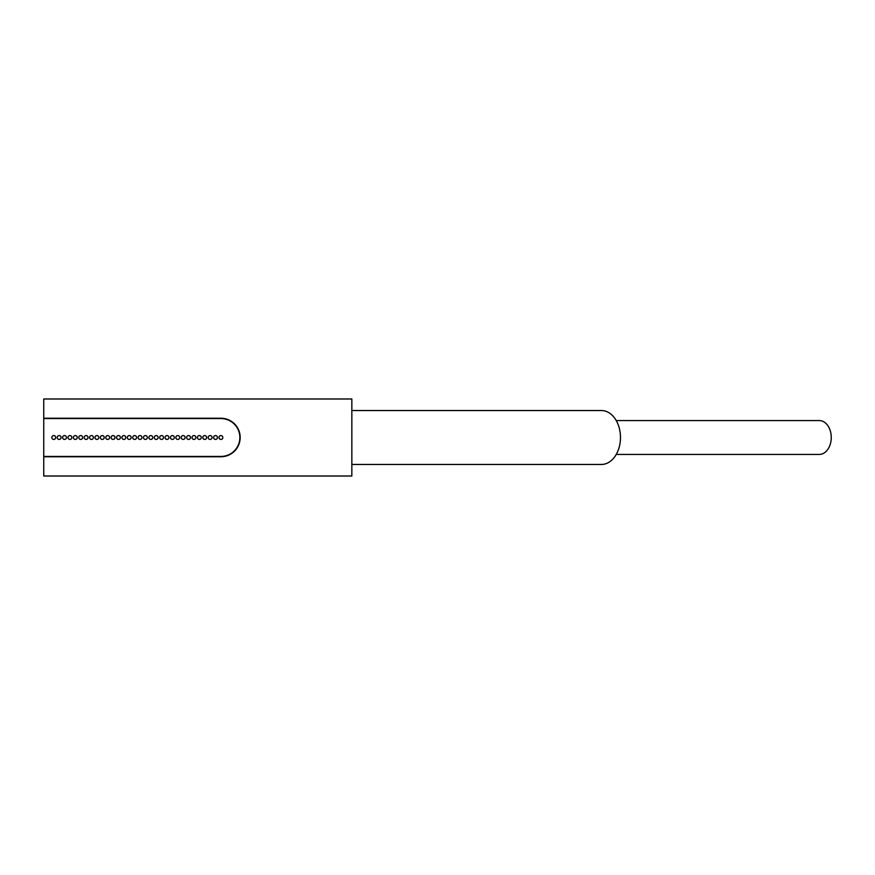 <?xml version="1.0" encoding="UTF-8"?>
<svg xmlns="http://www.w3.org/2000/svg" width="875" height="875" viewBox="0 0 875 875"><rect width="100%" height="100%" fill="white"/><g stroke="black" fill="none" stroke-linecap="round" stroke-linejoin="round"><path stroke-width="1.31" d="M220.905 456.444A18.944 18.944 0 0 0 239.859 437.5A18.944 18.944 0 0 0 220.905 418.556L43.75 418.556L43.75 456.444L220.905 456.444M51.833 437.5A1.925 1.925 0 0 0 53.758 439.425A1.925 1.925 0 0 0 55.694 437.5A1.925 1.925 0 0 0 53.758 435.575A1.925 1.925 0 0 0 51.833 437.5M57.225 437.5A1.925 1.925 0 0 0 59.15 439.425A1.925 1.925 0 0 0 61.086 437.5A1.925 1.925 0 0 0 59.15 435.575A1.925 1.925 0 0 0 57.225 437.5M62.617 437.5A1.925 1.925 0 0 0 64.542 439.425A1.925 1.925 0 0 0 66.467 437.5A1.925 1.925 0 0 0 64.542 435.575A1.925 1.925 0 0 0 62.617 437.5M68.009 437.5A1.925 1.925 0 0 0 69.934 439.425A1.925 1.925 0 0 0 71.859 437.5A1.925 1.925 0 0 0 69.934 435.575A1.925 1.925 0 0 0 68.009 437.5M73.402 437.5A1.925 1.925 0 0 0 75.327 439.425A1.925 1.925 0 0 0 77.252 437.5A1.925 1.925 0 0 0 75.327 435.575A1.925 1.925 0 0 0 73.402 437.5M78.794 437.5A1.925 1.925 0 0 0 80.719 439.425A1.925 1.925 0 0 0 82.644 437.5A1.925 1.925 0 0 0 80.719 435.575A1.925 1.925 0 0 0 78.794 437.5M84.186 437.5A1.925 1.925 0 0 0 86.111 439.425A1.925 1.925 0 0 0 88.036 437.5A1.925 1.925 0 0 0 86.111 435.575A1.925 1.925 0 0 0 84.186 437.5M89.578 437.5A1.925 1.925 0 0 0 91.503 439.425A1.925 1.925 0 0 0 93.428 437.5A1.925 1.925 0 0 0 91.503 435.575A1.925 1.925 0 0 0 89.578 437.5M94.97 437.5A1.925 1.925 0 0 0 96.895 439.425A1.925 1.925 0 0 0 98.82 437.5A1.925 1.925 0 0 0 96.895 435.575A1.925 1.925 0 0 0 94.97 437.5M105.755 437.5A1.925 1.925 0 0 0 107.68 439.425A1.925 1.925 0 0 0 109.605 437.5A1.925 1.925 0 0 0 107.68 435.575A1.925 1.925 0 0 0 105.755 437.5M111.147 437.5A1.925 1.925 0 0 0 113.072 439.425A1.925 1.925 0 0 0 114.997 437.5A1.925 1.925 0 0 0 113.072 435.575A1.925 1.925 0 0 0 111.147 437.5M116.539 437.5A1.925 1.925 0 0 0 118.464 439.425A1.925 1.925 0 0 0 120.389 437.5A1.925 1.925 0 0 0 118.464 435.575A1.925 1.925 0 0 0 116.539 437.5M121.931 437.5A1.925 1.925 0 0 0 123.856 439.425A1.925 1.925 0 0 0 125.781 437.5A1.925 1.925 0 0 0 123.856 435.575A1.925 1.925 0 0 0 121.931 437.5M127.323 437.5A1.925 1.925 0 0 0 129.248 439.425A1.925 1.925 0 0 0 131.173 437.5A1.925 1.925 0 0 0 129.248 435.575A1.925 1.925 0 0 0 127.323 437.5M132.716 437.5A1.925 1.925 0 0 0 134.641 439.425A1.925 1.925 0 0 0 136.566 437.5A1.925 1.925 0 0 0 134.641 435.575A1.925 1.925 0 0 0 132.716 437.5M138.108 437.5A1.925 1.925 0 0 0 140.033 439.425A1.925 1.925 0 0 0 141.958 437.5A1.925 1.925 0 0 0 140.033 435.575A1.925 1.925 0 0 0 138.108 437.5M143.5 437.5A1.925 1.925 0 0 0 145.425 439.425A1.925 1.925 0 0 0 147.35 437.5A1.925 1.925 0 0 0 145.425 435.575A1.925 1.925 0 0 0 143.5 437.5M148.892 437.5A1.925 1.925 0 0 0 150.817 439.425A1.925 1.925 0 0 0 152.742 437.5A1.925 1.925 0 0 0 150.817 435.575A1.925 1.925 0 0 0 148.892 437.5M154.284 437.5A1.925 1.925 0 0 0 156.209 439.425A1.925 1.925 0 0 0 158.134 437.5A1.925 1.925 0 0 0 156.209 435.575A1.925 1.925 0 0 0 154.284 437.5M159.677 437.5A1.925 1.925 0 0 0 161.602 439.425A1.925 1.925 0 0 0 163.527 437.5A1.925 1.925 0 0 0 161.602 435.575A1.925 1.925 0 0 0 159.677 437.5M165.069 437.5A1.925 1.925 0 0 0 166.994 439.425A1.925 1.925 0 0 0 168.919 437.5A1.925 1.925 0 0 0 166.994 435.575A1.925 1.925 0 0 0 165.069 437.5M170.461 437.5A1.925 1.925 0 0 0 172.386 439.425A1.925 1.925 0 0 0 174.311 437.5A1.925 1.925 0 0 0 172.386 435.575A1.925 1.925 0 0 0 170.461 437.5M175.853 437.5A1.925 1.925 0 0 0 177.778 439.425A1.925 1.925 0 0 0 179.703 437.5A1.925 1.925 0 0 0 177.778 435.575A1.925 1.925 0 0 0 175.853 437.5M181.234 437.5A1.925 1.925 0 0 0 183.17 439.425A1.925 1.925 0 0 0 185.095 437.5A1.925 1.925 0 0 0 183.17 435.575A1.925 1.925 0 0 0 181.234 437.5M186.627 437.5A1.925 1.925 0 0 0 188.552 439.425A1.925 1.925 0 0 0 190.487 437.5A1.925 1.925 0 0 0 188.552 435.575A1.925 1.925 0 0 0 186.627 437.5M192.019 437.5A1.925 1.925 0 0 0 193.944 439.425A1.925 1.925 0 0 0 195.88 437.5A1.925 1.925 0 0 0 193.944 435.575A1.925 1.925 0 0 0 192.019 437.5M197.411 437.5A1.925 1.925 0 0 0 199.336 439.425A1.925 1.925 0 0 0 201.261 437.5A1.925 1.925 0 0 0 199.336 435.575A1.925 1.925 0 0 0 197.411 437.5M202.803 437.5A1.925 1.925 0 0 0 204.728 439.425A1.925 1.925 0 0 0 206.653 437.5A1.925 1.925 0 0 0 204.728 435.575A1.925 1.925 0 0 0 202.803 437.5M208.195 437.5A1.925 1.925 0 0 0 210.12 439.425A1.925 1.925 0 0 0 212.045 437.5A1.925 1.925 0 0 0 210.12 435.575A1.925 1.925 0 0 0 208.195 437.5M213.588 437.5A1.925 1.925 0 0 0 215.512 439.425A1.925 1.925 0 0 0 217.438 437.5A1.925 1.925 0 0 0 215.512 435.575A1.925 1.925 0 0 0 213.588 437.5M218.98 437.5A1.925 1.925 0 0 0 220.905 439.425A1.925 1.925 0 0 0 222.83 437.5A1.925 1.925 0 0 0 220.905 435.575A1.925 1.925 0 0 0 218.98 437.5M100.363 437.5A1.925 1.925 0 0 0 102.287 439.425A1.925 1.925 0 0 0 104.213 437.5A1.925 1.925 0 0 0 102.287 435.575A1.925 1.925 0 0 0 100.363 437.5M616.23 420.558L819.262 420.558A16.942 11.988 90 0 1 831.25 437.5A16.942 11.988 90 0 1 819.262 454.442L616.23 454.442M351.848 410.539L601.409 410.539A26.961 19.064 90 0 1 620.473 437.5A26.961 19.064 90 0 1 601.409 464.461L351.848 464.461M43.75 456.761L220.905 456.761A19.261 19.261 0 0 0 240.166 437.5A19.261 19.261 0 0 0 220.905 418.239L43.75 418.239L43.75 398.989L351.848 398.989L351.848 476.011L43.75 476.011L43.75 456.444"/></g></svg>
